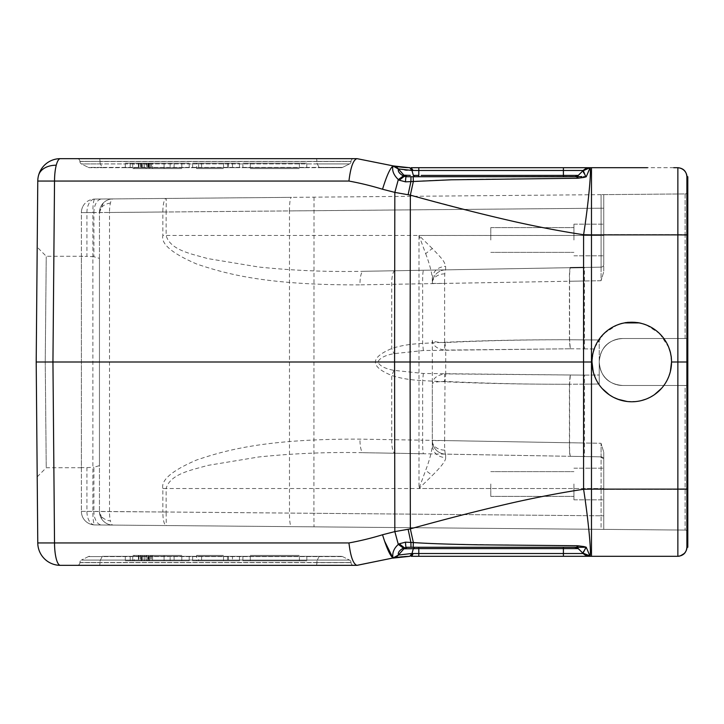<?xml version="1.0" encoding="UTF-8"?>
<svg xmlns="http://www.w3.org/2000/svg" width="724" height="724" viewBox="0 0 724 724"><rect width="100%" height="100%" fill="white"/><g stroke="black" fill="none" stroke-linecap="round" stroke-linejoin="round"><path stroke-width="0.54" stroke-dasharray="3.62 2.71" d="M418.807 175.407L418.807 170.475L411.956 170.457L413.368 175.407L418.807 175.407M404.852 169.995L398.381 168.918L398.906 169.507M404.472 167.443L409.784 167.687L411.956 170.457L407.159 170.221M399.367 170.031L403.901 175.199L410.318 175.38M402.481 173.579L404.372 176.33M413.368 175.407L414.535 176.728L418.807 176.728L407.295 176.728A4.516 4.516 0 0 1 405.929 176.52A4.516 4.516 0 0 0 407.295 176.728L407.178 176.728M393.114 165.877L398.381 168.918L403.901 175.199A4.516 4.516 0 0 0 404.997 176.104A4.516 4.516 0 0 1 403.901 175.199A4.516 4.516 0 0 0 404.997 176.104A4.516 4.516 0 0 1 403.901 175.199A4.516 4.516 0 0 0 404.997 176.104A4.516 4.516 0 0 1 403.901 175.199L398.444 169.045C397.711 171.398 399.377 173.688 403.449 175.923L398.354 179.597L399.232 180.204L404.318 176.303L407.295 176.728A4.516 4.516 0 0 1 405.929 176.52A4.516 4.516 0 0 0 407.295 176.728L407.051 176.728A4.516 4.516 0 0 1 405.929 176.52A4.516 4.516 0 0 0 407.069 176.728M670.234 351.936L671.528 362C673.293 342.316 651.455 320.47 631.771 322.234C612.079 320.47 590.241 342.316 592.006 362L394.58 362L394.833 192.394L382.534 189.245C386.562 176.077 390.046 168.321 392.978 166.004C391.865 170.593 393.657 175.127 398.354 179.597L394.833 192.394L408.119 194.72L410.861 181.552L413.359 181.443C427.821 180.457 449.378 179.706 478.039 179.199L576.892 178.267L576.747 176.728L581.924 176.593M399.232 180.204L405.503 181.842A9.493 0.715 90 0 1 406.137 176.728L407.295 176.728M405.503 181.842L410.861 181.552L410.97 176.728L577.191 176.71L578.268 178.176L576.892 178.267M583.87 177.443L586.214 176.801L583.49 176.728L583.87 177.443L578.268 178.176M583.236 170.773L589.933 167.697A9.493 9.493 0 0 0 583.218 170.475L563.408 170.475L563.408 167.697L589.933 167.697L583.218 170.484L583.282 171.28M583.58 172.755L585.761 176.728M568.032 548.593L563.408 548.593L563.408 553.525L583.218 553.516L589.933 556.304L586.214 547.199L577.191 547.29L578.268 545.824L451.441 544.213L410.861 542.448L408.119 529.28L410.345 528.855L410.345 195.145L482.112 214.005C516.547 222.648 550.376 229.553 583.598 234.73C588.431 203.715 591.653 169.28 589.906 168.131L586.214 176.801M408.119 194.72L410.345 195.145L413.359 181.443L413.16 176.728L576.53 176.493A4.516 4.516 -93.9 0 1 575.091 176.728A4.516 4.516 0 0 0 576.53 176.493A4.516 4.516 0 0 1 575.091 176.728A4.516 4.516 -93.9 0 0 576.53 176.493A4.516 4.516 0 0 1 575.091 176.728A4.516 4.516 0 0 0 576.53 176.493M382.534 189.245C371.72 185.914 360.525 183.19 348.941 181.054C350.561 167.479 353.203 160.013 356.878 158.656L357.032 158.656M408.119 529.28L394.833 531.606L394.58 362L52.943 362L54.526 542.946L37.775 542.946L36.2 362L37.775 181.054L54.526 181.054A22.598 5.846 90 0 1 56.255 165.208A22.598 5.846 90 0 1 60.373 158.656L356.878 158.656M353.737 158.656L99.297 158.656L353.737 158.656A2.715 2.715 0 0 0 351.031 161.371A2.715 2.715 -90 0 1 353.737 158.656A2.715 2.715 0 0 0 351.031 161.371L351.031 161.497A2.715 2.715 90 0 1 349.529 163.923L342.561 167.407L349.529 163.923A2.715 2.715 90 0 0 351.031 161.497L351.031 161.371A2.715 2.715 -90 0 1 353.737 158.656M79.902 161.371L100.002 161.371L79.902 161.371A2.715 2.715 90 0 0 77.197 158.656A2.715 2.715 0 0 1 79.902 161.371A2.715 2.715 90 0 0 77.197 158.656L99.297 158.656A2.715 0.706 90 0 1 100.002 161.371L351.031 161.371L100.002 161.371A2.715 0.706 90 0 0 99.297 158.656M393.919 166.031L398.634 168.963M673.709 167.697L647.491 167.697M413.105 170.475L411.169 167.697L563.399 167.697M589.698 167.697L591.481 167.697L591.481 234.884L583.598 234.73L583.598 489.27C563.272 492.32 540.828 496.546 516.284 501.958C484.13 509.225 448.817 518.194 410.345 528.855L413.359 542.557L413.16 547.272L404.318 547.697L399.232 543.796L398.354 544.403C393.621 548.964 391.829 553.498 392.978 557.996L398.381 555.082L410.988 553.561M399.186 557.1L409.784 556.313L411.956 553.543L418.807 553.525L418.807 548.593L403.901 548.801L398.444 554.955C397.729 552.548 399.404 550.258 403.449 548.077L398.354 544.403L394.833 531.606L382.534 534.755L384.471 540.919M56.255 558.792A22.598 5.846 90 0 0 60.373 565.344L356.878 565.344C353.231 564.05 350.588 556.584 348.941 542.946C362.67 540.194 367.267 539.271 382.534 534.755M37.775 542.946A22.598 22.598 0 0 0 38.508 548.457M348.941 181.054L54.526 181.054L52.943 362L36.2 362L37.196 247.644L36.254 368.136M56.255 165.208A22.598 15.503 14.6 0 0 38.508 175.543A22.598 22.598 0 0 0 37.775 181.054M45.241 362L46.236 467.297L45.241 362L46.236 467.297L45.241 362L46.236 256.703L45.241 362L46.236 256.703L45.241 362L36.2 362M99.46 258.368L99.46 212.467L109.514 212.467A13.557 3.511 -90.5 0 1 110.419 203.064A13.557 3.511 -90.5 0 1 112.899 198.91A13.557 13.557 0 0 0 99.46 212.467L93.912 212.566L93.912 256.739L99.46 258.368L99.46 465.632L93.912 467.261L93.912 511.434L99.46 511.533L99.46 465.632M93.912 256.739L86.934 256.377L86.934 212.63A13.557 8.009 -90.5 0 1 94.826 199.073L101.803 199.01A13.557 8.009 89.5 0 0 93.912 212.566L81.387 212.63L81.387 256.432L86.934 256.377M81.387 467.568L81.387 511.37L92.871 511.37A13.557 2.072 -89.5 0 0 94.826 524.927A13.557 8.009 -89.5 0 1 89.215 520.936A13.557 8.009 -89.5 0 1 86.934 511.37L86.934 467.623L81.387 467.568L81.387 256.432M86.934 467.623L93.912 467.261M36.254 368.226L37.06 460.88M647.482 556.304L677.863 556.304C688.18 555.154 687.13 544.367 686.895 547.163L686.895 362L671.528 362A39.766 39.766 0 0 0 631.771 322.234A39.766 39.766 0 0 0 592.006 362L593.3 351.936M594.793 347.366L603.653 333.882M604.223 333.321L617.129 325.031M619.445 324.189L624.531 322.895M639.002 322.895L644.089 324.189M646.405 325.031L659.311 333.321M659.89 333.882L668.741 347.366M670.379 371.493L666.994 380.453M665.609 382.869L661.564 388.336M654.451 394.661L645.98 399.141M641.564 400.535L638.197 401.241M636.668 401.458L627.093 401.485M617.789 399.223L609.291 394.797M602.106 388.48L598.305 383.476M596.594 380.553L593.164 371.53M686.452 550.059L685.257 552.457L686.452 550.059M685.067 552.711L679.329 556.186L685.067 552.711M686.895 176.846L687.8 176.728L687.8 362L686.895 362L686.895 176.728C686.361 171.244 683.347 168.23 677.863 167.697L677.863 489.116L583.598 489.27C588.431 520.284 591.653 554.72 589.906 555.869L583.218 553.516M687.8 362L687.8 547.272M687.8 191.208L687.8 532.792L687.8 191.208A2.715 2.715 180 0 1 685.112 193.923A2.715 2.715 180 0 0 687.8 191.208A2.715 2.715 180 0 1 685.112 193.923L603.753 194.629L603.753 271.753L603.753 194.629L685.112 193.923L685.112 234.576L687.8 234.576L685.112 234.576L685.112 193.923L603.753 194.629L603.753 264.441L603.753 194.629L601.065 194.656L603.753 194.629L603.753 208.204L601.092 208.204L601.065 194.656L94.826 199.073A13.557 2.072 -90.5 0 0 92.871 212.63L81.387 212.63A13.557 13.557 0 0 1 94.826 199.073A13.557 13.557 0 0 0 81.387 212.63L81.387 511.37A13.557 13.557 0 0 0 94.826 524.927L685.112 530.077L603.753 529.371L603.753 489.424L603.753 529.371L603.753 515.796L603.753 529.371L685.112 530.077A2.715 2.715 -1 0 1 687.8 532.792A2.715 2.715 0 0 0 685.112 530.077L685.112 385.494L622.731 385.494C608.25 384.308 600.422 376.48 599.237 362L599.237 339.972L599.237 362A23.494 23.494 0 0 1 622.731 338.506L687.646 338.506L622.731 338.506C608.25 339.692 600.422 347.52 599.237 362A23.494 23.494 0 0 0 622.731 385.494A23.494 23.494 0 0 1 599.237 362C600.422 347.52 608.25 339.692 622.731 338.506L687.646 338.506L687.646 385.494L687.646 338.506L622.731 338.506A23.494 23.494 0 0 0 599.237 362C600.422 376.48 608.25 384.308 622.731 385.494L687.646 385.494L622.731 385.494L685.112 385.494L685.112 489.424L687.8 489.424L685.112 489.424L685.112 530.077A2.715 2.715 -1 0 1 687.8 532.792L687.8 489.424L687.8 532.792M432.671 443.703L432.309 440.617L444.627 440.581A13.557 1.24 -89 0 0 444.817 450.156A13.557 9.557 -4.2 0 1 432.346 441.577A13.557 13.557 0 0 1 432.309 440.581A13.557 13.557 0 0 0 445.622 454.129A13.557 13.557 0 0 1 432.309 440.581A13.557 13.557 0 0 0 445.622 454.129L601.092 456.844L603.753 459.514L603.753 488.519L601.092 488.519L603.753 488.519L603.753 452.247L603.753 515.796L601.092 515.796L601.092 488.519L601.092 515.796L603.753 515.796L603.753 488.528L603.753 529.371L601.065 529.344L601.092 515.796L601.065 529.344L166.249 525.552L166.131 511.995L162.855 511.995L162.855 488.519C160.927 479.976 172.24 470.446 196.792 459.93C224.259 450.762 264.197 438.69 359.991 439.142L422.644 440.192L422.644 380.607C410.345 380.019 400.037 378.299 391.72 375.457C369.964 366.652 369.964 357.683 391.72 348.543C400.01 345.701 410.318 343.991 422.644 343.393C469.559 340.805 518.493 339.592 569.426 339.764L599.237 339.972L569.58 339.764L569.58 281.238L601.065 280.713L603.753 271.753L603.753 264.441A2.715 2.715 0.1 0 1 601.092 267.156A2.715 2.715 0 0 0 603.753 264.441A2.715 2.715 0 0 1 601.092 267.156L601.065 280.713L603.753 271.753M603.753 239.997L603.753 224.178L603.753 239.997M444.998 342.597L445.74 350.09L570.331 348.778L569.58 339.764C525.153 339.692 483.623 340.633 444.998 342.597L444.627 342.597C437.215 342.352 433.115 341.601 432.309 340.334C432.961 345.683 437.061 348.923 444.627 350.054L444.627 283.419L569.58 281.238A13.557 1.24 89 0 1 570.584 267.69L445.622 269.871A13.557 13.557 0 0 0 432.309 283.419L432.309 283.419A13.557 13.557 0 0 1 445.622 269.871A13.557 1.24 -91 0 0 444.817 273.844A13.557 1.24 -91 0 0 444.627 283.419L432.309 283.419L432.319 282.74M570.331 348.778L584.521 348.877L584.404 267.446L445.622 269.871L445.622 266.278C444.156 261.255 443.513 260.133 432.309 248.522L425.649 253.635L418.988 235.481L601.092 235.481L601.092 208.204L166.131 212.005L166.249 198.448A13.557 3.511 89.5 0 0 162.855 212.005L166.131 212.005L166.131 235.472C170.285 250.468 192.331 253.979 207.408 258.522L258.703 267.02C293.401 270.604 328.262 272.034 363.267 271.301L570.376 267.69A13.557 1.186 89 0 0 569.426 281.247L569.426 339.764L570.141 348.778L423.359 350.525L393.983 353.647C384.969 355.321 379.611 358.099 377.928 362C379.611 365.892 384.96 368.679 393.983 370.353L423.359 373.475L583.698 375.132L583.698 384.154L569.426 384.236L569.426 442.753L583.698 442.988L583.698 384.154L599.237 384.028L599.237 362L599.237 384.028L599.237 374.996L599.237 384.028L584.521 384.154L584.521 442.998L569.58 442.762L569.58 384.236C528.629 384.381 487.098 383.439 444.998 381.403L445.74 373.91L444.627 373.946C437.043 375.086 432.943 378.335 432.309 383.666C433.015 382.408 437.124 381.648 444.627 381.403L444.627 373.946M432.309 340.334L432.309 445.55C431.622 452.328 429.395 460.6 425.649 470.365L432.309 475.478C441.577 466.328 446.011 460.41 445.622 457.704C437.513 456.88 433.079 452.826 432.309 445.55L432.309 385.159M570.331 375.222L569.58 384.236L584.521 384.154L584.521 375.123L445.74 373.91L445.74 350.09L444.627 350.054M445.622 457.722L445.622 454.147L584.404 456.554L584.521 442.998L601.065 443.287L583.698 442.988L583.58 456.545L423.594 453.749A13.557 1.186 -89 0 1 422.644 440.192L569.426 442.753A13.557 1.186 91 0 0 570.376 456.31L601.092 456.853A2.715 2.715 180 0 1 603.753 459.559A2.715 2.715 0 0 0 601.092 456.844L601.065 443.287L603.753 452.247L601.065 443.287L601.092 456.844L570.584 456.31A13.557 1.24 91 0 1 569.58 442.762L444.627 440.581L444.998 381.403M601.092 456.844A2.715 2.715 180 0 1 603.753 459.559A2.715 2.715 -179.7 0 0 601.092 456.844L363.267 452.699C328.262 451.966 293.401 453.396 258.703 456.98L207.408 465.478C192.331 470.021 170.285 473.532 166.131 488.519L601.092 488.519L601.092 456.844A2.715 2.715 0 0 1 603.753 459.559L603.753 459.559A2.715 2.715 -179.7 0 0 601.092 456.844L601.092 488.519L418.988 488.519L432.309 475.478M432.309 248.522L418.988 235.481L418.988 488.519L425.649 470.365M425.649 253.635C429.395 263.4 431.622 271.672 432.309 278.45C433.079 271.174 437.513 267.12 445.622 266.296M314.026 197.154L313.908 513.289L289.473 513.09L289.473 210.91L601.092 208.204L601.092 235.472L162.855 235.472C160.819 243.934 172.14 253.463 196.828 264.079C224.503 273.319 264.423 285.301 359.991 284.858A13.557 3.511 -91 0 1 363.267 271.301L601.092 267.147L583.58 267.455L583.698 281.012L359.991 284.858M603.753 484.003L603.753 499.822L603.753 484.003M584.521 375.123L599.237 374.996L599.237 362L599.237 374.996L583.698 375.132M570.141 348.778L583.698 348.868L583.698 281.012L601.065 280.713L601.092 267.156A2.715 2.715 -0.3 0 0 603.753 264.441L603.753 264.441A2.715 2.715 0 0 1 601.092 267.156L601.092 235.481L601.092 267.156M166.249 198.448L112.899 198.91A13.557 13.557 0 0 0 99.46 212.467A13.557 13.557 0 0 1 112.899 198.91L112.944 198.91M110.419 203.064A13.557 9.584 0 0 0 99.559 211.308A13.557 9.584 0 0 0 99.46 212.467L99.46 511.533A13.557 13.557 0 0 0 112.899 525.09L94.826 524.927A13.557 13.557 0 0 1 81.387 511.37A13.557 13.557 0 0 0 94.826 524.927L291.419 526.647A13.557 2.072 90.5 0 1 289.473 513.09L92.871 511.37L92.871 212.63L289.473 210.91A13.557 2.072 89.5 0 1 291.419 197.353L94.826 199.073A13.557 13.557 0 0 0 81.387 212.63A13.557 13.557 0 0 1 84.065 204.53M601.065 529.344L166.249 525.552A13.557 3.511 90.5 0 1 162.855 511.995L99.46 511.533A13.557 9.584 -0 0 0 99.559 512.692A13.557 9.584 -0 0 0 110.419 520.936A13.557 3.511 -89.5 0 1 109.514 511.533L109.514 212.467L162.855 212.005L162.855 235.472M112.944 525.09L101.803 524.99A13.557 8.009 90.5 0 1 93.912 511.434L81.387 511.37M601.065 194.656L601.092 208.204L603.753 208.204L603.753 194.765M111.134 524.954A13.557 13.557 0 0 0 112.899 525.09L166.249 525.552L112.899 525.09A13.557 13.557 0 0 1 99.46 511.533L102.736 520.366M423.594 453.749L363.267 452.699A13.557 3.511 -89 0 1 359.991 439.142M423.359 373.475L422.644 380.607C466.681 383.123 515.606 384.335 569.426 384.236L570.141 375.222M573.924 484.003L573.924 499.822L573.924 484.003M490.781 484.003L490.781 496.383L490.781 484.003M573.924 239.997L573.924 224.178L573.924 239.997M490.781 239.997L490.781 227.617L490.781 239.997M592.576 556.304L591.481 556.304L591.481 234.884L687.8 234.974M592.006 362C593.716 383.892 605.336 397.042 626.866 401.458C649.573 405.024 672.207 385.177 671.528 362A39.766 39.766 0 0 1 631.771 401.766A39.766 39.766 0 0 1 592.006 362M578.268 545.824L583.87 546.557L583.49 547.272M586.214 547.199L583.87 546.557M580.014 550.321L576.747 547.272L410.97 547.272L410.861 542.448L405.503 542.158A9.493 0.715 -90 0 0 406.137 547.272L414.535 547.272L413.232 548.593M576.892 545.733L576.747 547.272L413.16 547.272M405.503 542.158L399.232 543.796M399.014 557.127L394.634 557.688M568.25 556.304L569.535 556.304M411.169 556.304L563.408 556.304L411.169 556.304L412.255 555.498M583.499 551.507L585.761 547.272M575.788 547.326L567.688 547.272L575.091 547.272A4.516 4.516 0 0 1 576.322 547.434A4.516 4.516 0 0 0 575.091 547.272L575.118 547.272A4.516 4.516 -88.9 0 1 575.734 547.317A4.516 4.516 -88.9 0 0 575.118 547.272M575.779 547.317L576.747 547.272M583.218 553.525A9.493 9.493 0 0 0 589.933 556.304A9.493 9.493 0 0 1 583.218 553.525L578.286 548.593L581.055 551.353L577.598 548.593M563.399 547.272L418.807 547.272L418.807 548.593L563.408 548.593L563.408 547.272L567.109 547.272M407.069 547.272L407.277 547.272A4.516 4.516 0 0 0 403.901 548.801A4.516 4.516 0 0 1 407.295 547.272A4.516 4.516 0 0 0 403.901 548.801L404.318 547.697M414.508 547.272L407.295 547.272A4.516 4.516 0 0 0 403.901 548.801L398.381 555.082L403.901 548.801A4.516 4.516 0 0 1 407.295 547.272L410.743 547.272M77.197 565.344L353.737 565.344L77.197 565.344A2.715 2.715 90 0 0 79.902 562.629A2.715 2.715 90 0 1 77.197 565.344A2.715 2.715 90 0 0 79.902 562.629L79.902 562.503A2.715 2.715 -90 0 1 81.405 560.077A2.715 2.715 -90 0 0 79.902 562.503L100.002 562.629A2.715 0.706 90 0 1 99.297 565.344A2.715 0.706 90 0 0 100.002 562.629L79.902 562.629M350.09 565.344L353.737 565.344A2.715 2.715 -90 0 1 351.031 562.629A2.715 2.715 -89.9 0 0 353.737 565.344A2.715 2.715 -89.9 0 1 351.031 562.629L351.031 562.503A2.715 2.715 90 0 0 349.529 560.077A2.715 2.715 90 0 1 351.031 562.503L100.002 562.629L316.895 562.629A2.715 0.706 -90 0 1 316.198 565.344A2.715 0.706 -90 0 0 316.895 562.629L351.031 562.629M342.561 556.593L349.529 560.077L342.561 556.593A2.715 2.715 90 0 0 341.348 556.304L319.402 556.304L341.348 556.304A2.715 2.715 0 0 1 342.561 556.593L319.094 556.593L317.284 560.077L100.392 560.077A2.715 0.706 -90 0 0 100.002 562.503L100.002 562.503A2.715 0.706 -90 0 1 100.392 560.077L102.193 556.593L342.561 556.593A2.715 2.715 0 0 0 341.348 556.304M88.373 556.593L81.405 560.077L88.373 556.593A2.715 2.715 -90 0 1 89.586 556.304L89.586 556.304A2.715 2.715 -90 0 0 88.373 556.593L102.193 556.593L100.392 560.077L349.529 560.077L317.284 560.077L319.094 556.593L88.373 556.593A2.715 2.715 -90 0 1 89.586 556.304L89.586 556.304M102.5 556.304L319.402 556.304L102.5 556.304A2.715 0.706 -90 0 0 102.193 556.593A2.715 0.706 -90 0 1 102.5 556.304L319.402 556.304A2.715 0.706 90 0 0 319.094 556.593A2.715 0.706 90 0 1 319.402 556.304L102.5 556.304M198.611 556.304L239.454 556.304L192.638 556.304L239.454 556.304L192.638 556.304L239.454 556.304L192.638 556.304L239.454 556.304L192.638 556.304L239.454 556.304L201.607 556.304L239.454 556.304L239.454 560.819L192.638 560.819L239.454 560.819L239.454 556.304L239.454 560.819L192.638 560.819L239.454 560.819L239.454 556.304L239.454 560.819L192.638 560.819L239.454 560.819L192.638 560.819L192.638 556.304L192.638 560.819L239.454 560.819L239.454 556.304L239.454 560.819L239.454 556.304L239.454 560.819L239.454 556.304L239.454 560.819L239.454 556.304L239.454 560.819L239.454 556.304L198.611 556.304L198.611 560.819M232.476 556.304L192.638 556.304L192.638 560.819L192.638 556.304L192.638 560.819L192.638 556.304L192.638 560.819L192.638 556.304L192.638 560.819L192.638 556.304L192.638 560.819L192.638 556.304L192.638 560.819L192.638 556.304L232.476 556.304L232.476 560.819M242.884 556.304L306.822 556.304L242.884 556.304L306.822 556.304L242.884 556.304L242.884 560.819L242.884 556.304M189.208 556.304L125.306 556.304L189.208 556.304L125.306 556.304L189.208 556.304L189.208 560.819L189.208 556.304M130.193 556.304L174.113 556.304L130.193 556.304L130.193 560.819L152.149 560.819L130.193 560.819M196.62 560.819L223.517 560.819L196.62 560.819L196.62 555.399L223.517 555.399L196.62 555.399M227.499 556.304L227.499 560.819L227.499 556.304M223.517 560.819L223.517 555.399L223.517 560.819M201.607 556.304L201.607 560.819M228.494 556.304L228.494 560.819L228.494 556.304M242.884 560.819L306.822 560.819L242.884 560.819M250.296 560.819C315.429 560.819 315.429 560.819 250.296 560.819C315.429 560.819 315.429 560.819 250.296 560.819L250.296 555.399L250.296 560.819M250.296 555.399C315.429 555.399 315.429 555.399 250.296 555.399C315.429 555.399 315.429 555.399 250.296 555.399M189.208 560.819L125.306 560.819L189.208 560.819M181.796 560.819C116.664 560.819 116.664 560.819 181.796 560.819C116.664 560.819 116.664 560.819 181.796 560.819L181.796 555.399L181.796 560.819M181.796 555.399C116.664 555.399 116.664 555.399 181.796 555.399C116.664 555.399 116.664 555.399 181.796 555.399M174.113 556.304L174.113 560.819L152.149 560.819L174.113 560.819M134.166 560.819L170.131 560.819L134.166 560.819L134.166 555.399L152.149 555.399L134.166 555.399M170.131 555.399L152.149 555.399L170.131 555.399L170.131 560.819M146.601 560.819L164.077 560.819L152.61 560.819L152.61 555.399L164.077 555.399L164.077 560.819L152.61 560.819L152.61 555.399L164.077 555.399L146.601 555.399L146.601 560.819L144.42 560.819L146.058 560.819L146.058 555.399L149.334 555.399L138.411 555.399L138.411 560.819L144.42 560.819L141.144 560.819L141.144 555.399L141.144 560.819L146.058 560.819M146.058 555.399L144.42 555.399L144.42 560.819L144.42 555.399L142.782 555.399L146.601 555.399M164.077 555.399L138.411 555.399L138.411 560.819L164.077 560.819L164.077 555.399M138.963 555.399L138.963 560.819M140.601 555.399L140.601 560.819M142.782 555.399L142.782 560.819L142.782 555.399M148.239 555.399L148.239 560.819M150.429 555.399L150.429 560.819M151.524 555.399L151.524 560.819M148.791 560.819L148.791 555.399M149.334 560.819L149.334 555.399L149.334 560.819M141.687 560.819L141.687 555.399M147.696 560.819L147.696 555.399M399.34 553.996L402.553 550.34L399.34 553.996M577.191 176.71L583.218 170.484M393.838 166.022L399.196 166.9M418.807 176.728L419.323 176.728L418.807 176.728M79.902 161.497A2.715 2.715 -90 0 0 81.405 163.923L88.373 167.407L81.405 163.923A2.715 2.715 -90 0 1 79.902 161.497L100.002 161.371L79.902 161.497A2.715 2.715 -90 0 0 81.405 163.923L100.392 163.923L102.193 167.407L342.561 167.407A2.715 2.715 90 0 1 341.348 167.697L319.402 167.697L341.348 167.697A2.715 2.715 90 0 0 342.561 167.407L319.094 167.407L317.284 163.923A2.715 0.706 90 0 1 316.895 161.497L351.031 161.497L316.895 161.371A2.715 0.706 -90 0 0 316.198 158.656A2.715 0.706 -90 0 1 316.895 161.371L316.895 161.497A2.715 0.706 90 0 0 317.284 163.923L319.094 167.407L88.373 167.407A2.715 2.715 -90 0 0 89.586 167.697L102.5 167.697L89.586 167.697A2.715 2.715 -90 0 1 88.373 167.407L102.193 167.407L100.392 163.923A2.715 0.706 -90 0 1 100.002 161.497A2.715 0.706 -90 0 0 100.392 163.923L81.405 163.923M102.5 167.697L319.402 167.697A2.715 0.706 90 0 1 319.094 167.407A2.715 0.706 90 0 0 319.402 167.697L102.5 167.697A2.715 0.706 -90 0 1 102.193 167.407A2.715 0.706 -90 0 0 102.5 167.697M192.638 167.697L239.454 167.697L192.638 167.697L239.454 167.697L192.638 167.697L239.454 167.697L192.638 167.697L239.454 167.697L192.638 167.697L228.494 167.697L192.638 167.697L228.494 167.697L192.638 167.697L192.638 163.181L192.638 167.697L192.638 163.181L239.454 163.181L192.638 163.181L192.638 167.697L192.638 163.181L192.638 167.697L192.638 163.181L239.454 163.181L239.454 167.697L239.454 163.181L198.611 163.181L239.454 163.181L239.454 167.697L239.454 163.181L239.454 167.697L239.454 163.181L192.638 163.181L239.454 163.181L239.454 167.697L239.454 163.181L239.454 167.697L239.454 163.181L192.638 163.181L192.638 167.697L192.638 163.181L239.454 163.181L239.454 167.697L239.454 163.181L192.638 163.181L192.638 167.697M242.884 167.697L306.777 167.697L242.884 167.697L306.777 167.697L242.884 167.697L242.884 163.181L242.884 167.697M189.208 167.697L125.306 167.697L189.208 167.697L125.306 167.697L189.208 167.697L189.208 163.181L189.208 167.697M130.193 167.697L174.113 167.697L130.193 167.697L130.193 163.181L152.149 163.181L130.193 163.181M198.611 163.181L198.611 167.697M232.476 163.181L232.476 167.697M196.62 163.181L223.517 163.181L196.62 163.181L196.62 168.602L223.517 168.602L196.62 168.602M227.499 163.181L227.499 167.697L227.499 163.181M223.517 163.181L223.517 168.602L223.517 163.181M239.454 163.181L201.607 163.181L239.454 163.181L239.454 167.697L239.454 163.181M201.607 163.181L201.607 167.697M228.494 163.181L228.494 167.697L228.494 163.181M242.884 163.181L306.777 163.181L242.884 163.181M250.296 163.181C315.429 163.181 315.429 163.181 250.296 163.181C315.429 163.181 315.429 163.181 250.296 163.181L250.296 168.602L250.296 163.181M250.296 168.602C315.429 168.602 315.429 168.602 250.296 168.602C315.429 168.602 315.429 168.602 250.296 168.602M189.208 163.181L125.306 163.181L189.208 163.181M181.796 163.181C116.664 163.181 116.664 163.181 181.796 163.181C116.664 163.181 116.664 163.181 181.796 163.181L181.796 168.602L181.796 163.181M181.796 168.602C116.664 168.602 116.664 168.602 181.796 168.602C116.664 168.602 116.664 168.602 181.796 168.602M174.113 167.697L174.113 163.181L152.149 163.181L174.113 163.181M134.166 163.181L170.131 163.181L134.166 163.181L134.166 168.602L152.149 168.602L134.166 168.602M170.131 168.602L152.149 168.602L170.131 168.602L170.131 163.181M164.077 168.602L138.411 168.602L164.077 168.602L164.077 163.181L164.077 168.602L164.077 163.181L152.61 163.181L152.61 168.602L152.61 163.181L164.077 163.181L138.411 163.181L164.077 163.181L164.077 168.602M146.058 163.181L141.144 163.181L149.334 163.181L149.334 168.602L149.334 163.181L146.058 163.181L146.058 168.602L149.334 168.602L141.144 168.602L146.058 168.602M151.524 163.181L151.524 168.602M150.429 163.181L150.429 168.602M148.239 163.181L148.239 168.602M146.601 163.181L146.601 168.602M144.42 163.181L144.42 168.602L144.42 163.181M142.782 163.181L142.782 168.602L142.782 163.181M140.601 163.181L140.601 168.602M138.963 163.181L138.963 168.602M138.411 163.181L138.411 168.602L138.411 163.181M148.791 163.181L148.791 168.602M147.696 163.181L147.696 168.602M141.687 163.181L141.687 168.602M141.144 163.181L141.144 168.602L141.144 163.181M418.807 167.697L418.807 170.475L563.408 170.475L563.408 175.407L421.169 175.407M576.747 176.728L575.091 176.728L577.589 175.407M568.005 175.407L563.408 175.407L563.408 176.728M392.978 166.004L398.444 169.045M410.97 176.728L413.16 176.728M583.218 170.475A9.493 9.493 0 0 1 589.933 167.697L589.933 167.697A9.493 9.493 137.4 0 0 583.218 170.475L583.218 170.475M348.941 542.946L54.526 542.946M677.863 556.304L677.863 489.116L687.8 489.035M685.112 338.506L685.112 234.576L603.753 234.576L685.112 234.576L685.112 338.506M444.817 273.844A13.557 9.557 4.2 0 0 432.346 282.423M162.855 488.519L166.131 488.519L166.131 511.995L601.092 515.796L313.908 513.289L314.026 526.846M603.753 489.424L685.112 489.424L603.753 489.424M444.817 450.156A13.557 1.24 -89 0 0 445.622 454.129L570.584 456.31M583.698 348.868L594.205 348.959M594.196 348.959L584.521 348.877M603.753 221.101L603.753 235.481L601.092 235.481L603.753 235.481L603.753 208.204M423.359 350.525L422.644 343.393L422.644 283.808A13.557 1.186 -91 0 1 423.594 270.251M394.987 270.749A13.557 3.511 89 0 0 391.72 284.306L391.72 348.543L393.983 353.647M393.983 370.353L391.72 375.457L391.72 439.694A13.557 3.511 91 0 0 394.987 453.251L377.231 452.943M99.46 511.533A13.557 13.557 0 0 0 112.899 525.09A13.557 3.511 -89.5 0 1 110.419 520.936M398.444 554.955L392.978 557.996M393.44 558.059L398.634 555.036M418.807 556.304L418.807 553.525L563.408 553.525M575.091 547.272A4.516 4.516 0 0 1 576.322 547.434M411.956 553.543L413.368 548.593M316.895 562.503L100.002 562.503L316.895 562.503A2.715 0.706 90 0 1 317.284 560.077A2.715 0.706 90 0 0 316.895 562.503L351.031 562.503L316.895 562.503M351.031 562.503A2.715 2.715 90 0 0 349.529 560.077M100.392 560.077L81.405 560.077L100.392 560.077M79.902 562.503L100.002 562.503L79.902 562.503A2.715 2.715 -90 0 1 81.405 560.077M349.529 163.923L317.284 163.923L349.529 163.923A2.715 2.715 90 0 0 351.031 161.497M317.284 163.923L100.392 163.923L317.284 163.923M316.895 161.497L100.002 161.497L316.895 161.497M341.348 167.697A2.715 2.715 90 0 0 342.561 167.407M89.586 167.697A2.715 2.715 -90 0 1 88.373 167.407M405.006 176.113L405.911 176.511M82.771 256.26L46.236 256.26L37.205 247.146M37.205 476.854L46.236 467.74L82.771 467.74M432.309 445.568L432.3 442.862M603.753 515.796L603.753 529.235M603.753 452.247L603.735 459.251M555.761 267.943L583.58 267.455M99.46 212.467L103.224 203.1M603.753 235.481L603.735 264.703M291.419 526.647L94.826 524.927M379.068 271.029L363.267 271.301M555.815 456.057L570.376 456.31M573.924 468.193L603.753 468.193L573.924 468.193M573.924 499.822L603.753 499.822L573.924 499.822M490.781 471.623L573.924 471.623L490.781 471.623M490.781 496.383L573.924 496.383L490.781 496.383M573.924 224.178L603.753 224.178L573.924 224.178M573.924 255.807L603.753 255.807L573.924 255.807M490.781 227.617L573.924 227.617L490.781 227.617M490.781 252.377L573.924 252.377L490.781 252.377M432.309 278.432L432.3 281.075M396.001 557.037L395.159 557.471M398.734 557.163L400.263 556.964M402.345 556.738L404.725 556.539M591.481 556.304L589.49 556.304M567.679 547.272L576.747 547.579M405.006 547.896L406.155 547.416M350.036 565.344L353.737 565.344M306.822 556.304L306.822 560.819M299.374 560.819L299.374 555.399M125.306 556.304L125.306 560.819M132.718 560.819L132.718 555.399M408.997 167.669L407.603 167.624M404.761 167.47L403.847 167.398M401.512 167.181L400.263 167.036M396.254 166.457L395.63 166.348M567.064 176.728L575.209 176.728M306.777 167.697L306.777 163.181M299.374 163.181L299.374 168.602M125.306 167.697L125.306 163.181M132.718 163.181L132.718 168.602"/><path stroke-width="1.09" d="M407.159 170.221L404.852 169.995M410.318 175.38L403.901 175.199L399.367 170.031M398.906 169.507L402.481 173.579M405.929 176.52A4.516 4.516 0 0 1 404.997 176.104A4.516 4.516 0 0 0 405.929 176.52A4.516 4.516 0 0 1 404.997 176.104A4.516 4.516 0 0 0 405.929 176.52A4.516 4.516 0 0 1 404.997 176.104A4.516 4.516 0 0 0 405.929 176.52M404.372 176.33L404.843 176.529M575.091 176.728A4.516 4.516 0 0 0 578.286 175.407L575.091 176.728L577.191 176.71L578.268 178.176L576.892 178.267L451.441 179.787L405.503 181.842A9.493 0.715 -90 0 1 406.137 176.728L403.422 175.914L398.318 179.579C393.621 174.991 391.838 170.466 392.978 166.004L392.978 166.004C390.046 168.321 386.562 176.077 382.534 189.245C371.62 185.896 360.425 183.163 348.941 181.054L37.775 181.054A22.598 22.598 0 0 1 60.373 158.656A22.598 22.598 0 0 0 38.508 175.543A22.598 15.503 -165.4 0 1 56.255 165.208A22.598 5.846 90 0 0 54.526 181.054L52.943 362L36.2 362L37.196 247.644L36.2 362L37.775 542.946L54.526 542.946A22.598 5.846 90 0 0 56.255 558.792A22.598 5.846 90 0 1 54.526 542.946L52.943 362L394.58 362L394.833 531.606L408.119 529.28L410.897 542.448L413.368 542.557C427.83 543.552 449.396 544.294 478.048 544.801L576.892 545.733L577.191 547.29L575.091 547.272A4.516 4.516 -88.9 0 1 575.118 547.272L575.137 547.272A4.516 4.516 -88.9 0 0 575.091 547.272A4.516 4.516 0 0 1 578.286 548.593L577.191 547.29L575.091 547.272L578.286 548.593L583.218 553.525L580.014 550.321M403.449 175.923L404.318 176.303L399.223 180.204L398.318 179.579L394.833 192.394L382.534 189.245M576.892 178.267L577.191 176.71L406.137 176.728L414.535 176.728L413.368 175.407L411.956 170.457L418.807 170.475L418.807 175.407L413.368 175.407M581.924 176.593L577.191 176.71L578.286 175.407A4.516 4.516 -93.9 0 1 576.53 176.493L578.286 175.407A4.516 4.516 0 0 1 576.53 176.493A4.516 4.516 0 0 0 578.286 175.407A4.516 4.516 -93.9 0 1 576.53 176.493A4.516 4.516 0 0 0 578.286 175.407L563.408 175.407L563.408 170.475L418.807 170.475L418.807 167.697L589.933 167.697L583.236 170.773L589.933 167.697L591.481 167.697L591.481 234.884L583.598 234.73C563.299 231.689 540.864 227.463 516.321 222.051C484.166 214.784 448.844 205.815 410.345 195.145L410.092 362L394.58 362L394.833 192.394L410.345 195.145L413.359 181.443L413.16 176.728L410.997 176.728L410.906 181.552L408.119 194.72M583.282 171.28L583.58 172.755M403.422 175.914C399.395 173.724 397.738 171.434 398.444 169.045L398.381 168.918A9.493 9.493 0 0 0 393.114 165.877L357.032 158.656L393.44 165.941L408.997 167.669M348.941 181.054C350.57 167.407 353.212 159.941 356.878 158.656L60.373 158.656A22.598 5.846 90 0 0 56.255 165.208M99.297 158.656L77.197 158.656M405.503 181.842L399.223 180.204M393.186 165.887L393.132 165.877A9.493 9.493 0 0 1 398.381 168.918A9.493 9.493 0 0 0 393.114 165.877L398.381 168.918L411.956 170.457L409.784 167.687C400.987 167.199 395.548 166.62 393.467 165.941L393.838 166.022M563.408 167.697L563.408 170.475L583.218 170.475A9.493 9.493 0 0 1 589.924 167.697L411.169 167.697L413.105 170.475M647.491 167.697L589.933 167.697A9.493 9.493 0 0 0 583.218 170.475L578.286 175.407L583.218 170.475L585.761 176.728L583.49 176.728L583.87 177.443L586.214 176.801L589.906 168.131C591.653 169.28 588.431 203.715 583.598 234.73L583.553 362L410.092 362L410.345 528.855L413.368 542.557L413.16 547.272L576.747 547.272L413.16 547.272M586.214 176.801L585.761 176.728M578.268 178.176L583.87 177.443M686.895 176.719L686.895 547.272L687.8 547.272L687.8 176.728L686.895 176.728C686.361 171.244 683.347 168.23 677.863 167.697L673.709 167.697M38.508 548.457A22.598 22.598 0 0 0 60.373 565.344A22.598 22.598 0 0 1 37.775 542.946L37.775 542.946M37.775 181.054L36.2 362L45.241 362M37.06 460.88L37.205 476.854M56.255 558.792A22.598 5.846 90 0 0 60.373 565.344L357.032 565.344L392.978 557.996L356.878 565.344C353.194 563.978 350.552 556.512 348.941 542.946C360.552 540.81 371.747 538.077 382.534 534.755L394.833 531.606L398.318 544.421L403.422 548.086C399.386 550.312 397.729 552.602 398.444 554.946L398.381 555.082A9.493 9.493 0 0 1 393.114 558.123L393.132 558.123A9.493 9.493 0 0 0 398.381 555.082L393.114 558.123A9.493 9.493 0 0 0 398.381 555.082L392.978 557.996C392.091 552.928 393.874 548.403 398.318 544.421L399.223 543.796L404.318 547.688L403.449 548.077M593.164 371.53L592.006 362L583.553 362L583.598 489.27C588.431 520.294 591.653 554.72 589.906 555.869L586.205 547.199L583.291 552.566M687.8 362L677.863 362L677.863 234.884L591.481 234.884L591.481 489.116L677.863 489.116L677.863 362L671.528 362L670.379 371.493M593.3 351.936L594.793 347.366M603.653 333.882L604.223 333.321M617.129 325.031L619.445 324.189M624.531 322.895L639.002 322.895M644.089 324.189L646.405 325.031M659.311 333.321L659.89 333.882M668.741 347.366L670.234 351.936M666.994 380.453L665.609 382.869M661.564 388.336L654.451 394.661M645.98 399.141L641.564 400.535M638.197 401.241L636.668 401.458M627.093 401.485L617.789 399.223M609.291 394.797L602.106 388.48M598.305 383.476L596.594 380.553M687.8 547.272L686.895 547.272C686.361 552.756 683.347 555.77 677.863 556.304L568.25 556.304M686.895 547.281L686.452 550.059L686.895 547.281M687.8 489.026L677.863 489.116L677.863 556.304L679.329 556.186L677.863 556.304C688.18 555.145 687.13 544.367 686.895 547.163M686.895 176.728L687.8 176.728L686.895 176.728C686.361 171.244 683.347 168.23 677.863 167.697L677.863 234.884L687.8 234.965M570.376 267.69L583.58 267.455L570.376 267.69M410.988 553.561L398.634 555.036L393.44 558.059L409.784 556.313C401.322 556.747 395.892 557.335 393.467 558.059L398.734 557.163M578.277 548.584A4.516 4.516 0 0 0 576.322 547.434A4.516 4.516 0 0 1 578.286 548.593L583.218 553.525A9.493 9.493 42.6 0 0 589.499 556.294A9.493 9.493 42.9 0 1 583.227 553.525L581.055 551.353L583.218 553.525L589.933 556.304A9.493 9.493 0 0 1 583.218 553.525L563.408 553.525L563.408 556.304L647.482 556.304M563.408 553.525L563.408 548.593L418.807 548.593L418.807 553.525L563.408 553.525L563.408 556.304L418.807 556.304L418.807 553.525L413.105 553.525L411.956 553.543L409.784 556.313M412.255 555.498L413.105 553.525L411.169 556.304L418.807 556.304M583.236 553.226L589.906 555.869M583.309 552.421L583.499 551.507M563.399 547.272L419.232 547.272L568.069 547.272L563.39 547.272L563.408 548.593L578.295 548.593L575.091 547.272M403.422 548.086L407.295 547.272A4.516 4.516 0 0 0 403.911 548.792L398.381 555.082L403.901 548.801L402.553 550.34L403.901 548.801L418.807 548.593L418.807 547.272L414.535 547.272L419.232 547.272M414.508 547.272L410.743 547.272M399.223 543.796L405.503 542.158A9.493 0.715 90 0 0 406.137 547.272L410.997 547.272L406.137 547.272L410.997 547.272L410.897 542.448L405.503 542.158M576.892 545.733L578.268 545.824L577.191 547.29L585.761 547.272M583.49 547.272L583.87 546.557L578.268 545.824M583.87 546.557L586.205 547.199M589.49 556.304L591.481 556.304L591.481 489.116L583.598 489.27C563.055 492.356 540.493 496.61 515.913 502.031C483.75 509.307 448.563 518.248 410.345 528.855L408.119 529.28M392.978 557.996C390.046 555.679 386.562 547.923 382.534 534.755M384.471 540.919L392.951 557.987M77.197 565.344L99.297 565.344L77.197 565.344M353.737 565.344L316.198 565.344L353.737 565.344M414.535 547.272L413.368 548.593L411.956 553.543M398.381 555.082L403.901 548.801L407.277 547.272A4.516 4.516 0 0 0 403.911 548.792L404.318 547.688M407.295 547.272L406.137 547.272L407.295 547.272M576.747 547.579L578.286 548.593A4.516 4.516 -88.9 0 0 575.734 547.317A4.516 4.516 -88.9 0 1 578.286 548.593A4.516 4.516 0 0 0 576.322 547.434M671.528 362A39.766 39.766 0 0 1 631.771 401.766A39.766 39.766 0 0 1 592.006 362A39.766 39.766 0 0 1 631.771 322.234A39.766 39.766 0 0 1 671.528 362M398.381 168.918L403.901 175.199A4.516 4.516 0 0 0 407.295 176.728L567.064 176.728M404.318 176.312L403.901 175.199A4.516 4.516 0 0 0 407.295 176.728A4.516 4.516 0 0 1 407.069 176.728A4.516 4.516 0 0 0 407.295 176.728L410.97 176.728M399.196 166.9L404.472 167.443M421.169 175.407L563.408 175.407L563.408 176.728L567.046 176.728L419.323 176.728M577.589 175.407L568.005 175.407M418.807 175.407L418.807 176.728L418.807 175.407M398.444 169.045L392.978 166.004M393.44 165.941L398.634 168.963M418.807 167.697L411.169 167.697M54.526 542.946L348.941 542.946M577.598 548.593L568.032 548.593M410.997 176.728L406.137 176.728L410.997 176.728M578.286 175.407A4.516 4.516 0 0 1 576.53 176.493M407.295 176.728L403.901 175.199L405.006 176.113M405.911 176.511L407.051 176.728M397.069 167.678L393.132 165.877L397.096 167.706M677.863 167.697C688.18 168.855 687.13 179.624 686.895 176.846M396.806 556.512L393.132 558.123M400.263 556.964L402.345 556.738M404.725 556.539L409.494 556.322M569.535 556.304L580.232 556.304M677.863 556.304L592.576 556.304M567.109 547.272L567.679 547.272M406.463 547.344L407.015 547.281M563.408 556.304L579.263 556.304M575.779 547.317L578.286 548.593M407.603 167.624L404.988 167.479M403.847 167.398L401.512 167.181M400.263 167.036L396.254 166.457M395.63 166.348L393.919 166.031"/></g></svg>
